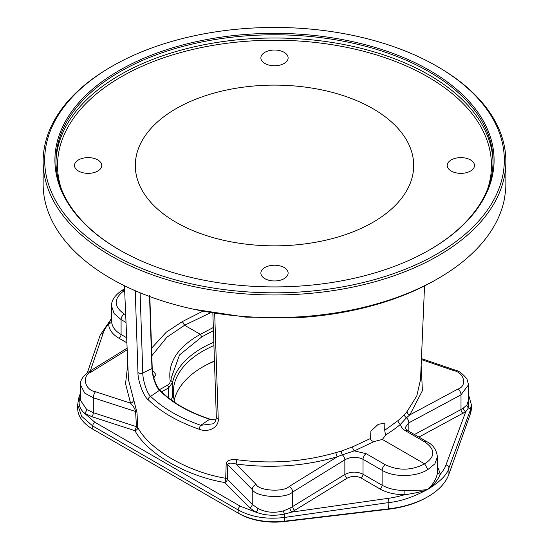 <?xml version="1.0" encoding="UTF-8"?>
<svg xmlns="http://www.w3.org/2000/svg" width="549" height="549" viewBox="0 0 549 549"><rect width="100%" height="100%" fill="white"/><g stroke="black" fill="none" stroke-linecap="round" stroke-linejoin="round"><path stroke-width="0.82" d="M285.857 317.466L299.582 316.848A231.362 133.579 0 0 0 438.095 278.515A231.362 133.579 0 0 0 438.102 278.515A231.362 133.579 0 0 0 504.497 198.546L505.581 190.613A231.362 133.579 0 0 0 505.862 184.066L505.862 161.392A231.362 133.579 0 0 0 438.102 66.944L437.011 66.312A229.818 132.686 0 0 0 111.996 66.312L110.905 66.944A231.362 133.579 0 0 0 110.898 66.944A231.362 133.579 0 0 0 43.138 161.392A231.362 133.579 0 0 0 185.96 284.801A231.362 133.579 0 0 0 438.095 255.848A231.362 133.579 0 0 0 505.862 161.392M110.898 66.944L111.989 66.312A229.818 132.686 180 0 1 111.996 66.312A229.818 132.686 180 0 0 111.996 253.961A229.818 132.686 180 0 0 437.004 253.961A229.818 132.686 0 0 0 437.011 66.312M43.138 161.392L43.138 184.066A231.362 133.579 0 0 0 285.857 317.48M438.102 278.515L435.92 279.77A228.274 131.794 180 0 1 299.246 317.596L245.787 317.157L194.072 309.307M382.365 439.44L374.267 441.499C371.81 441.19 370.568 440.181 370.541 438.486L370.877 431.116L378.186 424.37L384.849 423.053L384.712 430.299L385.542 435.24L382.365 439.44L424.645 463.857L427.918 469.525C415.991 477.198 394.031 477.575 382.111 470.315L363.026 459.293C356.967 456.452 350.907 456.617 344.847 459.794A4.625 2.573 -121.7 0 0 342.315 454.819L337.319 456.754C304.585 466.218 270.781 468.62 235.905 463.96C230.772 462.635 228.082 462.903 227.828 464.756L227.341 479.16A3.088 2.169 -44.6 0 1 224.747 482.523C186.2 476.093 147.05 453.495 134.979 430.697L136.447 426.683L135.596 411.51C135.246 409.314 133.565 406.528 130.552 403.131L125.549 383.765L127.807 364.117M420.534 379.544L416.794 395.953L407.09 411.503L404.421 414.701L398.032 420.596L384.712 430.299M202.835 311.194L182.405 321.563L184.656 325.207L166.862 337.21L151.805 355.793M372.929 222.311A139.192 80.367 0 0 0 413.651 167.472A139.192 80.367 0 0 0 329.352 91.628A139.192 80.367 0 0 0 176.071 108.661A139.192 80.367 0 0 0 135.349 167.472A139.192 80.367 0 0 0 222.825 240.105A139.192 80.367 0 0 0 372.929 222.311M210.699 312.683L184.656 325.207M370.541 438.486L352.623 446.817L341.403 451.086L335.947 452.575C303.885 461.867 270.781 464.234 236.633 459.678C229.935 459.245 226.456 460.645 226.181 463.878L225.708 478.289A3.088 0.872 -79 0 1 224.747 482.523L249.644 507.791L255.841 512.128L240.249 506.205A3.088 1.784 -60 0 0 238.142 509.932L238.142 513.075L239.234 513.706A49.87 28.795 0 0 0 284.526 521.55L388.575 509.225A75.577 43.632 0 0 0 426.827 497.332L427.918 496.701A77.121 44.524 0 0 0 448.931 474.171L470.287 414.097A51.414 29.68 0 0 0 471.337 408.127L471.337 404.586L470.287 410.336L448.931 467.878C447.476 474.322 440.476 481.446 427.918 489.255C413.521 497.017 400.509 501.45 388.891 502.548L284.835 517.405C266.924 519.622 251.36 517.131 238.142 509.932L92.726 425.976L81.602 416.272L77.663 404.586L77.663 408.127A51.414 29.68 0 0 0 92.726 429.119L238.142 513.075A51.414 29.68 0 0 0 284.835 521.166L388.891 508.834A77.121 44.524 0 0 0 427.918 496.701M93.783 429.73A49.87 28.795 0 0 0 93.817 429.743A49.87 28.795 0 0 0 93.817 429.75L92.726 429.119L92.726 425.976A3.088 1.784 -60 0 1 94.833 422.243L84.388 413.143L91.855 416.691L134.979 430.697A3.088 2.347 -31.2 0 0 137.806 427.541L136.962 412.374L128.473 379.723L124.451 285.741M214.46 361.228A102.773 59.34 0 0 0 202.375 367.116M404.915 494.663C398.348 496.536 392.775 497.758 388.191 498.327L291.896 512.08L347.105 478.213C351.71 475.859 356.315 475.77 360.919 477.939L380.004 488.96C386.908 492.83 395.211 494.738 404.915 494.663C411.88 493.867 423.986 491.348 427.918 489.255C433.882 484.822 438.047 479.792 440.415 474.164A3.088 2.56 -0.5 0 1 437.409 471.68L437.402 471.612C438.006 475.736 432.605 485.645 427.918 489.255C424.274 490.497 411.874 490.456 404.853 490.408L404.915 494.663M380.004 488.96A3.088 1.784 120 0 0 382.111 485.227C388.411 488.761 395.987 490.49 404.853 490.408M90.324 370.884L103.013 333.682C103.809 330.937 105.669 327.568 108.585 323.581C108.784 329.366 112.25 334.259 118.975 338.253L126.894 342.823M111.598 318.495L108.585 323.581A3.088 2.477 179.5 0 0 111.598 321.096C111.776 326.394 114.933 330.869 121.082 334.519L121.082 319.614L114.096 313.534L111.598 306.157L111.598 321.096M418.887 437.093L465.744 411.709L468.53 407.79L468.53 396.783M470.287 414.097L470.287 410.336A3.088 2.519 -159.6 0 0 468.53 407.79A3.088 2.525 37.2 0 1 466.911 404.977L468.53 400.276M448.931 474.171L448.931 467.878A3.088 2.519 -159.6 0 0 445.987 464.962L465.744 411.709A3.088 2.072 54.3 0 1 463.356 408.072L466.911 404.977M445.987 464.962C445.191 467.494 443.331 470.562 440.415 474.164L437.402 466.238M437.402 471.708L437.402 456.857L434.911 463.795L427.918 469.525M347.105 478.213A3.088 1.716 58.3 0 1 344.847 474.48C350.907 471.44 356.967 471.344 363.026 474.206L382.111 485.227L382.111 470.315A4.625 2.67 -60 0 1 385.268 464.715L366.183 453.694L354.345 450.88L342.315 454.819A3.088 1.242 -104.2 0 1 341.403 451.086M249.644 507.791A3.088 2.169 135.4 0 0 252.238 504.428L257.769 508.299A3.088 1.647 116.2 0 1 255.841 512.128C264.625 515.456 274.143 516.115 284.389 514.097L291.896 512.08A3.088 1.455 64.8 0 1 289.968 508.182L344.847 474.48L344.847 459.794L292.679 492.021C285.597 499.206 255.848 497.277 252.238 489.523L227.828 464.756A3.088 1.894 -178.1 0 0 226.181 463.878M284.526 521.55L284.835 517.405A3.088 0.453 -98.1 0 0 284.389 514.097A3.088 0.7 73.2 0 1 283.49 510.872L289.968 508.182M257.769 508.299C265.38 512.491 273.958 513.349 283.49 510.872M80.47 400.255L86.66 409.506L93.323 412.676L136.447 426.683A3.088 1.709 -3.2 0 1 137.806 427.541C149.63 449.871 187.964 472.003 225.708 478.289A3.088 1.894 -178 0 1 227.341 479.16L252.238 504.428L252.238 489.523A4.625 3.246 -44.6 0 1 256.129 484.479L235.905 463.96A3.088 0.686 -82 0 0 236.633 459.678M214.686 313.369L218.228 418.715C219.326 427.005 208.682 433.065 199.308 429.291A3.088 1.283 -70.9 0 1 200.749 425.303C179.873 418.015 163.17 408.367 150.618 396.364C146.665 393.187 142.644 379.071 142.788 372.977L140.119 292.795M199.308 429.291C178.027 421.865 160.994 412.038 148.209 399.789C143.193 396.179 137.655 379.634 137.957 372.373L135.246 290.737M218.228 418.715A3.088 1.846 178.1 0 1 216.32 417.089C215.922 422.908 212.861 423.862 213.177 423.801L200.749 425.303L209.684 419.264L215.963 419.923M148.209 399.789A3.088 2.169 -46 0 1 150.618 396.364L159.512 390.305C171.665 402.595 188.389 412.251 209.684 419.264L215.99 419.848M182.405 321.563L166.313 332.138L151.558 348.224M149.829 296.584L152.224 368.173A0.769 0.46 178.1 0 0 152.169 368.015C153.137 381.603 158.757 389.68 160.246 390.668A0.769 0.549 135.7 0 0 159.512 390.305C158.098 389.33 152.869 381.514 151.949 368.544L142.788 372.977A3.088 1.846 -1.9 0 1 137.957 372.373M149.506 295.595L151.949 368.544A0.769 0.46 178.1 0 0 152.224 368.18C152.636 373.08 153.315 376.806 154.255 379.338C156.808 386.324 157.062 386.565 160.13 390.373C172.16 402.554 188.774 412.141 209.958 419.127M152.444 370.966L153.679 371.57L156.026 374.782L153.809 377.822M159.484 389.66L167.177 385.377C169.367 384.115 170.355 382.55 170.156 380.677C167.692 362.436 177.746 346.995 200.337 334.348L184.581 325.255L182.405 321.7L184.505 325.296M172.077 381.823L171.672 376.731L179.523 354.956L201.792 336.866L200.337 334.348L213.335 327.499M214.453 361.07A101.236 58.448 0 0 0 202.917 366.801L202.917 366.801A101.236 58.448 180 0 0 174.163 400.351M213.938 345.554A101.236 58.448 0 0 0 202.917 351.058A101.236 58.448 0 0 0 173.264 392.384A101.236 58.448 0 0 0 173.738 398.032L174.541 401.95A101.236 58.448 0 0 0 174.657 402.362M161.584 391.821L168.605 387.91L172.214 382.969L172.153 382.269A2.059 1.695 -9.8 0 0 172.132 382.015A2.059 1.695 -9.8 0 0 170.156 380.677M201.792 336.866L213.437 330.635M474.501 165.489A13.622 7.864 180 0 1 460.872 173.354A13.622 7.864 180 0 1 447.25 165.489A13.622 7.864 180 0 1 460.872 157.618A13.622 7.864 180 0 1 474.501 165.489M274.5 50.021A13.622 7.864 180 0 1 288.122 57.885A13.622 7.864 180 0 1 274.5 65.75A13.622 7.864 180 0 1 260.878 57.885A13.622 7.864 180 0 1 274.5 50.021M74.499 165.489A13.622 7.864 180 0 1 88.128 157.618A13.622 7.864 180 0 1 101.75 165.489A13.622 7.864 180 0 1 88.128 173.354A13.622 7.864 180 0 1 74.499 165.489M274.5 280.958A13.622 7.864 180 0 1 260.878 273.093A13.622 7.864 180 0 1 274.5 265.222A13.622 7.864 180 0 1 288.122 273.093A13.622 7.864 180 0 1 274.5 280.958M429.407 249.987A218.557 126.188 0 0 0 493.057 160.974A218.557 126.188 0 0 0 358.14 44.394A218.557 126.188 0 0 0 119.957 71.747A218.557 126.188 180 0 0 55.943 160.974A218.557 126.188 180 0 0 119.593 249.987M119.229 70.492A219.586 126.778 0 0 0 119.222 249.781A219.586 126.778 0 0 0 429.771 249.781A219.586 126.778 0 0 0 429.778 249.781A219.586 126.778 0 0 0 429.771 70.492A219.586 126.778 0 0 0 119.229 70.492M133.448 400.104A3.088 2.402 -24.4 0 1 130.552 403.131L95.519 391.753C84.793 390.236 81.355 375.715 91.155 372.03L127.196 349.768M136.962 412.374A3.088 1.709 -3.2 0 0 135.596 411.51L93.323 397.778L84.759 393.139L80.47 384.767L80.47 400.358M78.83 397.723A3.088 2.416 18.8 0 1 80.456 396.371C77.78 402.76 79.09 408.353 84.388 413.143A3.088 1.908 124.1 0 0 86.66 409.506M125.7 314.858L124.239 314.014C113.444 306.383 113.485 298.539 124.355 290.483L122.008 290.277C114.556 295.609 111.083 300.948 111.598 306.287M335.947 452.575A3.088 0.995 -106.5 0 0 337.319 456.754L289.289 486.421C283.504 492.371 259.073 490.861 256.129 484.479M374.267 441.499L354.345 450.88A3.088 1.283 -111.7 0 1 352.623 446.817M398.032 420.596A3.088 2.189 -130.8 0 0 400.564 424.199C396.714 427.609 391.698 431.205 385.528 434.993M404.421 414.701A3.088 2.148 -140.3 0 0 406.521 417.748L400.564 424.199C400.77 426.772 402.472 429.009 405.677 430.896L424.761 441.918C435.556 449.453 435.515 456.768 424.645 463.857C411.53 470.617 398.409 470.905 385.268 464.715M407.09 411.503A3.088 2.347 -139.9 0 0 409.815 414.9L406.521 417.748A4.625 2.766 -118.2 0 1 408.833 422.854L405.066 427.746C405.732 429.146 406.665 430.142 407.873 430.732A4.625 2.67 120 0 0 405.677 430.896M421.145 365.27L422.407 390.682L409.815 414.9L457.845 389.104C467.645 386.05 464.207 372.373 453.481 370.541L421.385 359.574M468.53 400.358L468.53 384.767L461.002 394.834L408.833 422.854L408.833 431.288M463.109 413.349A3.088 1.839 61.8 0 1 461.002 409.527L463.356 408.072M299.582 316.848L299.246 317.596M388.575 509.225L388.891 502.548A3.088 0.453 -98.1 0 0 388.191 498.327M93.817 429.75L92.726 429.119L93.817 429.743M240.249 506.205L94.833 422.243M118.975 338.253A3.088 1.784 120 0 0 121.082 334.519L126.682 337.752M360.919 477.939A3.088 1.784 120 0 0 363.026 474.206L363.026 459.293A4.625 2.67 -60 0 1 366.183 453.7M294.937 510.44A3.088 1.716 58.3 0 1 292.679 506.706L292.679 492.021A4.625 2.573 -121.7 0 0 289.289 486.421M212.854 313.06L216.32 417.089A3.088 1.846 178.1 0 1 216.32 417.068M172.214 396.405A3.088 2.505 170.5 0 0 173.738 398.032M213.829 342.253A102.828 59.367 0 0 0 172.214 384.101M171.672 376.731L172.214 382.969L172.214 396.632A12.853 7.418 180 0 1 171 399.782M167.177 385.377A2.059 1.249 60.9 0 1 168.605 387.91L168.605 397.956M61.344 188.87A216.965 125.261 180 0 1 121.082 76.915A216.965 125.261 0 0 1 375.955 54.763A216.965 125.261 0 0 1 487.656 188.87M55.957 162.579A218.557 126.188 180 0 1 119.957 74.959A218.557 126.188 0 0 1 356.85 47.303A218.557 126.188 0 0 1 493.043 162.579M91.855 416.691A3.088 1.276 108 0 0 93.323 412.676L93.323 397.778A4.625 1.915 -72 0 1 95.519 391.753M100.179 335.13A3.088 2.416 18.8 0 1 103.013 333.682M126.023 322.469L121.082 319.614A4.625 2.67 -60 0 1 124.239 314.014M407.873 430.732L426.957 441.753A4.625 2.67 120 0 0 424.761 441.918M421.433 358.579L454.86 370.005A4.625 1.867 108.9 0 0 453.481 370.541M414.447 434.527L461.002 409.527L461.002 394.834A4.625 2.766 -118.2 0 0 457.845 389.104M127.121 348.155L88.842 371.797A4.625 2.573 58.3 0 1 91.155 372.03M420.534 379.572L424.542 285.912M471.337 404.634L468.53 394.628M80.47 392.919L78.816 397.764L77.663 404.64M87.325 372.812L100.172 335.164L111.598 318.324M437.402 456.981C436.606 449.878 433.127 444.8 426.957 441.753M454.86 370.005C458.442 370.541 462.464 373.498 466.918 378.872L468.53 384.767M122.077 290.236L124.596 289.014M88.842 371.797C82.865 376.134 80.079 380.457 80.47 384.767"/></g></svg>
